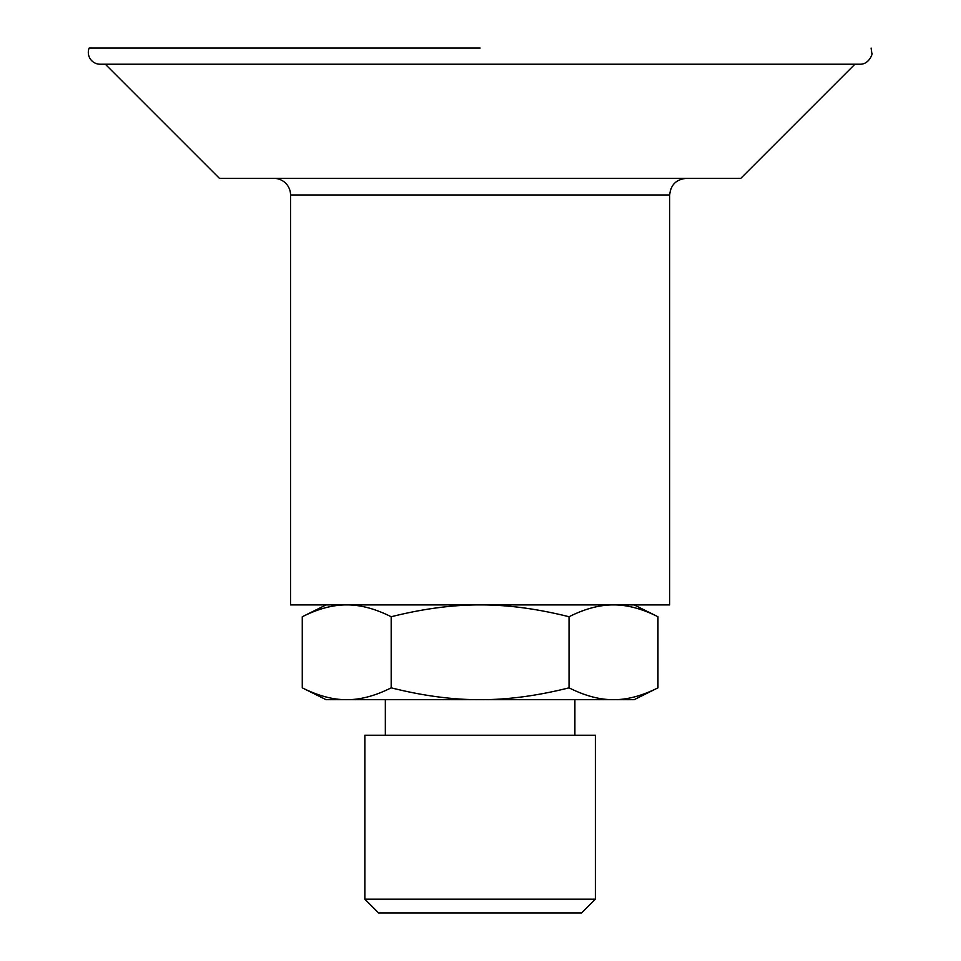 <?xml version="1.0" encoding="UTF-8"?>
<svg xmlns="http://www.w3.org/2000/svg" width="961" height="961" viewBox="0 0 961 961"><rect width="100%" height="100%" fill="white"/><g stroke="black" fill="none" stroke-linecap="round" stroke-linejoin="round"><path stroke-width="1.44" d="M657.961 687.836L634.14 699.692L346.729 699.692C360.459 699.776 375.283 695.824 391.187 687.836C423.008 695.824 452.643 699.776 480.116 699.692C507.588 699.776 537.223 695.824 569.044 687.836C584.949 695.824 599.772 699.776 613.502 699.692C627.233 699.776 642.056 695.824 657.961 687.836L657.961 616.746C642.056 608.769 627.233 604.817 613.502 604.901C599.772 604.817 584.949 608.769 569.044 616.746C537.223 608.769 507.588 604.817 480.116 604.901C452.643 604.817 423.008 608.769 391.187 616.746C375.283 608.769 360.459 604.817 346.729 604.901C332.999 604.817 318.175 608.769 302.271 616.746L302.271 687.836C318.175 695.824 332.999 699.776 346.729 699.692L326.091 699.692L302.271 687.836M364.856 899.184L378.622 912.95L581.609 912.95L595.376 899.184L595.376 735.225L364.856 735.225L364.856 899.184L595.376 899.184M569.044 687.836L569.044 616.746M391.187 687.836L391.187 616.746M290.546 194.963L669.685 194.963L669.685 604.901L290.546 604.901L290.546 194.963A16.589 16.589 0 0 0 273.957 178.374M480.116 48.05L89.133 48.05L480.116 48.05M105.314 64.231L219.456 178.374L740.775 178.374L854.918 64.231L860.071 64.231L100.16 64.231A11.844 11.844 0 0 1 89.133 48.05M854.918 64.231L480.116 64.231M326.091 604.901L302.271 616.746M634.14 604.901L657.961 616.746M574.894 735.225L574.894 699.692M385.337 735.225L385.337 699.692M871.098 48.05L871.867 53.48C873.056 52.038 869.873 64.387 860.071 64.231M669.685 194.963C670.67 184.884 676.196 179.359 686.274 178.374"/></g></svg>
